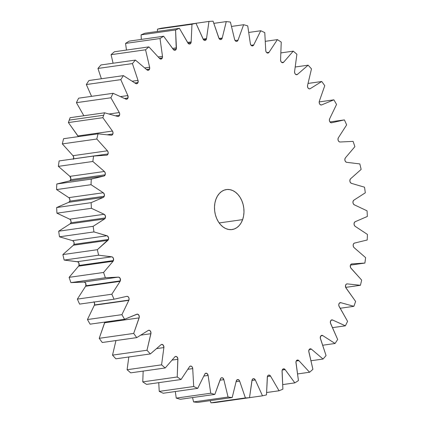<?xml version="1.0" encoding="UTF-8"?>
<svg xmlns="http://www.w3.org/2000/svg" width="424" height="424" viewBox="0 0 424 424"><rect width="100%" height="100%" fill="white"/><g stroke="black" fill="none" stroke-linecap="round" stroke-linejoin="round"><path stroke-width="0.64" d="M205.036 40.455L205.052 40.45A2.523 1.829 -98.1 0 0 206.371 39.209L203.441 39.623L206.371 39.209A2.523 1.829 -98.1 0 0 206.509 38.642L208.963 21.433A189.311 137.095 -98.1 0 1 213.071 21.2A189.311 137.095 81.9 0 0 208.963 21.433L174.492 26.346L208.963 21.433L206.509 38.642L203.149 39.119L206.509 38.642A2.523 1.829 -98.1 0 1 206.371 39.209L205.311 40.386L204.342 40.36L203.472 39.67L195.978 23.304A189.311 137.095 81.9 0 0 191.977 24.242A189.311 137.095 -98.1 0 1 195.978 23.304L161.512 28.185A189.311 137.095 81.9 0 0 157.505 29.124L191.977 24.242L191.16 41.934L187.594 42.437L191.16 41.934A2.523 1.829 -98.1 0 1 190.996 42.808L190.418 43.699L189.57 44.059L188.256 43.46L179.416 28.344A189.311 137.095 81.9 0 0 175.578 29.971A189.311 137.095 -98.1 0 1 179.416 28.344L144.944 33.231A189.311 137.095 81.9 0 0 141.107 34.853L175.578 29.971L176.411 47.864L172.542 48.416L176.411 47.864A2.523 1.829 -98.1 0 1 176.246 49.052L175.345 50.165L174.502 50.286L173.676 49.873L163.638 36.241A189.311 137.095 81.9 0 0 160.023 38.536A189.311 137.095 -98.1 0 1 163.638 36.241L129.166 41.128A189.311 137.095 81.9 0 0 125.552 43.418L160.023 38.536L162.493 56.35L158.189 56.959L162.493 56.35A2.523 1.829 -98.1 0 1 162.355 57.855L161.157 59.069L159.615 58.507L148.893 46.879A189.311 137.095 81.9 0 0 145.559 49.794A189.311 137.095 -98.1 0 1 148.893 46.879L114.422 51.76A189.311 137.095 81.9 0 0 111.088 54.68L145.559 49.794L149.63 67.246L144.695 67.946L149.63 67.246A2.523 1.829 -98.1 0 1 149.55 69.064L148.464 70.252L147.006 69.907L135.415 60.075A189.311 137.095 81.9 0 0 132.415 63.574A189.311 137.095 -98.1 0 1 135.415 60.075L100.944 64.957A189.311 137.095 81.9 0 0 97.944 68.455L132.415 63.574L138.017 80.39L132.14 81.228L138.017 80.39A2.523 1.829 -98.1 0 1 138.028 82.51L137.047 83.655L135.696 83.507L123.416 75.631A189.311 137.095 81.9 0 0 120.798 79.654A189.311 137.095 -98.1 0 1 123.416 75.631L88.95 80.512A189.311 137.095 81.9 0 0 86.332 84.54L120.798 79.654L127.847 95.575L120.416 96.624L127.847 95.575A2.523 1.829 -98.1 0 1 127.969 97.981L127.094 99.073L125.854 99.099L113.091 93.296A189.311 137.095 81.9 0 0 110.892 97.785A189.311 137.095 -98.1 0 1 113.091 93.296L78.62 98.183A189.311 137.095 81.9 0 0 76.426 102.672L110.892 97.785L119.277 112.551L108.957 114.014L119.277 112.551A2.523 1.829 -98.1 0 1 119.531 115.227L118.762 116.266L117.649 116.43L104.59 112.8L70.124 117.681A189.311 137.095 81.9 0 0 69.239 120.114L103.71 115.227A189.311 137.095 -98.1 0 1 104.59 112.8L70.124 117.681A189.311 137.095 81.9 0 0 69.239 120.114A189.311 137.095 81.9 0 0 68.386 122.562L102.852 117.681A189.311 137.095 -98.1 0 1 103.71 115.227L69.239 120.114A189.311 137.095 81.9 0 0 68.386 122.562L78.323 136.602A2.523 1.829 81.9 0 0 77.968 135.945L112.44 131.058A2.523 1.829 -98.1 0 1 112.853 133.984L112.18 134.954L111.199 135.235L98.061 133.825A189.311 137.095 81.9 0 0 96.81 139.019A189.311 137.095 -98.1 0 1 98.061 133.825L63.589 138.706A189.311 137.095 81.9 0 0 62.339 143.906L96.81 139.019L107.442 150.806L108.147 152.285L108.035 153.954L73.564 158.836A2.523 1.829 81.9 0 0 72.976 155.688L107.442 150.806A2.523 1.829 -98.1 0 1 108.035 153.954L107.458 154.845L106.615 155.205L93.598 156.048A189.311 137.095 81.9 0 0 92.851 161.475A189.311 137.095 -98.1 0 1 93.598 156.048L59.127 160.929A189.311 137.095 81.9 0 0 58.38 166.362L92.851 161.475L104.368 171.476L105.232 172.997L105.157 174.821L70.686 179.702A2.523 1.829 81.9 0 0 69.902 176.363L104.368 171.476A2.523 1.829 -98.1 0 1 105.157 174.821L103.96 176.04L91.277 179.108A189.311 137.095 81.9 0 0 91.043 184.689A189.311 137.095 -98.1 0 1 91.277 179.108L56.805 183.995A189.311 137.095 81.9 0 0 56.572 189.57L91.043 184.689L103.265 192.75L104.299 194.277L104.262 196.254L69.79 201.135A2.523 1.829 81.9 0 0 68.794 197.637L103.265 192.75A2.523 1.829 -98.1 0 1 104.262 196.254L103.286 197.399L91.128 202.656A189.311 137.095 81.9 0 0 91.414 208.295A189.311 137.095 -98.1 0 1 91.128 202.656L56.657 207.537A189.311 137.095 81.9 0 0 56.943 213.177L91.414 208.295L104.145 214.29L105.353 215.79L105.359 217.915L70.893 222.801A2.523 1.829 81.9 0 0 69.674 219.176L104.145 214.29A2.523 1.829 -98.1 0 1 105.359 217.915L104.596 218.948L93.158 226.31A189.311 137.095 81.9 0 0 93.958 231.917A189.311 137.095 -98.1 0 1 93.158 226.31L58.687 231.197A189.311 137.095 81.9 0 0 59.492 236.804L93.958 231.917L107.415 235.945L108.544 237.758L108.443 239.465L73.972 244.351A2.523 1.829 81.9 0 0 72.525 240.636L106.996 235.755A2.523 1.829 -98.1 0 1 108.443 239.465L97.335 249.699A189.311 137.095 81.9 0 0 98.638 255.19A189.311 137.095 -98.1 0 1 97.335 249.699L62.863 254.586A189.311 137.095 81.9 0 0 64.167 260.076L98.638 255.19L112.238 256.939L113.335 258.152L113.452 260.564L78.986 265.451A2.523 1.829 81.9 0 0 77.311 261.688L111.777 256.806A2.523 1.829 -98.1 0 1 113.452 260.564A2.523 1.829 -98.1 0 1 113.06 261.269L103.588 272.457A189.311 137.095 81.9 0 0 105.375 277.746A189.311 137.095 -98.1 0 1 103.588 272.457L69.123 277.338A189.311 137.095 81.9 0 0 70.909 282.628L105.375 277.746L118.9 277.174L120.135 278.329L120.321 280.879L85.849 285.76A2.523 1.829 81.9 0 0 85.664 283.211A2.523 1.829 81.9 0 0 83.941 281.992L118.413 277.111A2.523 1.829 -98.1 0 1 120.135 278.329A2.523 1.829 -98.1 0 1 120.321 280.879A2.523 1.829 -98.1 0 1 120.082 281.372L111.83 294.224A189.311 137.095 81.9 0 0 114.067 299.222A189.311 137.095 -98.1 0 1 111.83 294.224L77.359 299.106A189.311 137.095 81.9 0 0 79.601 304.103L114.067 299.222L126.792 296.349A2.523 1.829 -98.1 0 1 126.898 296.334A2.523 1.829 -98.1 0 1 128.705 297.468A2.523 1.829 -98.1 0 1 128.928 300.086L94.457 304.973A2.523 1.829 81.9 0 0 94.054 302.058M205.052 40.45A2.523 1.829 -98.1 0 1 203.154 39.125L195.978 23.304L161.512 28.185A189.311 137.095 81.9 0 0 157.505 29.124L191.977 24.242L191.16 41.934A2.523 1.829 -98.1 0 1 190.996 42.808A2.523 1.829 -98.1 0 1 189.676 44.048A2.523 1.829 -98.1 0 1 187.912 42.994L179.416 28.344L144.944 33.231A189.311 137.095 81.9 0 0 141.107 34.853L175.578 29.971L176.246 49.052A2.523 1.829 -98.1 0 1 174.927 50.297A2.523 1.829 -98.1 0 1 173.326 49.486L163.638 36.241L129.166 41.128A189.311 137.095 81.9 0 0 125.552 43.418L160.023 38.536L162.493 56.35L162.355 57.855A2.523 1.829 -98.1 0 1 161.035 59.095A2.523 1.829 -98.1 0 1 159.615 58.507L148.893 46.879L114.422 51.76A189.311 137.095 81.9 0 0 111.088 54.68L145.559 49.794L149.63 67.246L149.55 69.064A2.523 1.829 -98.1 0 1 148.23 70.305A2.523 1.829 -98.1 0 1 147.006 69.907L135.415 60.075L100.944 64.957A189.311 137.095 81.9 0 0 97.944 68.455L132.415 63.574L138.017 80.39L138.028 82.51A2.523 1.829 -98.1 0 1 136.708 83.751A2.523 1.829 -98.1 0 1 135.696 83.507L123.416 75.631L88.95 80.512A189.311 137.095 81.9 0 0 86.332 84.54L120.798 79.654L127.847 95.575L127.969 97.981A2.523 1.829 -98.1 0 1 126.649 99.221A2.523 1.829 -98.1 0 1 125.854 99.099L113.091 93.296L78.62 98.183A189.311 137.095 81.9 0 0 76.426 102.672L110.892 97.785L119.277 112.551L119.685 113.876L119.531 115.227A2.523 1.829 -98.1 0 1 118.211 116.473A2.523 1.829 -98.1 0 1 117.649 116.43L104.59 112.8A189.311 137.095 81.9 0 0 103.71 115.227A189.311 137.095 81.9 0 0 102.852 117.681L112.44 131.058L112.991 132.474L112.853 133.984L107.129 134.795L112.853 133.984A2.523 1.829 -98.1 0 1 111.533 135.23A2.523 1.829 -98.1 0 1 111.199 135.235L98.061 133.825L63.589 138.706A189.311 137.095 81.9 0 0 62.339 143.906L72.976 155.688L73.675 157.172L73.32 159.339M127.969 97.981L124.481 98.474L127.969 97.981M149.55 69.064L146.518 69.494L149.55 69.064M176.246 49.052L173.31 49.47L176.246 49.052M222.139 38.319L219.208 38.732L222.139 38.319L221.466 39.284L220.485 39.565L219.097 38.568L213.071 21.2L218.805 37.948A2.523 1.829 -98.1 0 0 220.819 39.559A2.523 1.829 -98.1 0 0 222.139 38.319A2.523 1.829 -98.1 0 0 222.218 38.049A2.523 1.829 -98.1 0 1 222.139 38.319M219.054 38.494L222.218 38.049L219.054 38.494M190.996 42.808L188.06 43.221L190.996 42.808M162.355 57.855L159.403 58.274L162.355 57.855M138.028 82.51L134.843 82.961L138.028 82.51M119.531 115.227L115.423 115.81L119.531 115.227M242.623 219.621A20.193 14.623 -98.1 0 1 232.066 229.554A20.193 14.623 -98.1 0 1 217.629 220.48A20.193 14.623 -98.1 0 1 215.848 199.497L217.311 196.296L219.234 193.604L221.545 191.526L224.148 190.143L226.946 189.502L229.834 189.634L232.697 190.53L235.431 192.162L237.922 194.457L240.085 197.335L241.823 200.684L243.084 204.368L243.811 208.258L243.975 212.196L243.577 216.033L242.623 219.621L241.161 222.823L239.237 225.51L236.926 227.593L234.324 228.976L231.52 229.612L228.637 229.485L225.769 228.584L223.04 226.957L220.549 224.662L218.387 221.784L216.643 218.434L215.387 214.745L214.661 210.861L214.496 206.923L214.894 203.085L215.848 199.497A20.193 14.623 -98.1 0 1 226.4 189.565A20.193 14.623 -98.1 0 1 240.843 198.639A20.193 14.623 -98.1 0 1 242.623 219.621L219.166 222.945L242.623 219.621M308.116 65.185A189.311 137.095 -98.1 0 1 311.481 68.873A189.311 137.095 81.9 0 0 308.116 65.185L297.494 74.359L296.471 74.709L295.427 74.2L294.722 73.008L294.59 71.539L296.895 54.272A189.311 137.095 81.9 0 0 293.254 51.15A189.311 137.095 -98.1 0 1 296.895 54.272L294.59 71.539A2.523 1.829 -98.1 0 0 296.763 74.698A2.523 1.829 -98.1 0 0 297.494 74.359L295.963 74.576L297.494 74.359L308.116 65.185L295.194 67.013L308.116 65.185M321.355 104.982A2.523 1.829 -98.1 0 0 321.678 104.892L333.895 99.831L319.171 101.919L333.895 99.831A189.311 137.095 -98.1 0 1 336.55 104.463A189.311 137.095 81.9 0 0 333.895 99.831L321.678 104.892L320.602 104.882L319.664 104.044L319.182 102.672L319.32 101.241L324.768 85.69A189.311 137.095 81.9 0 0 321.736 81.498A189.311 137.095 -98.1 0 1 324.768 85.69L319.32 101.241A2.523 1.829 -98.1 0 0 319.553 103.853A2.523 1.829 -98.1 0 0 321.355 104.982L321.334 104.988M353.091 141.372A189.311 137.095 -98.1 0 1 354.877 146.662A189.311 137.095 81.9 0 0 353.091 141.372L340.059 142.008L338.993 141.627L338.214 140.514L337.986 139.056L338.389 137.747L346.641 124.895A189.311 137.095 81.9 0 0 344.399 119.897A189.311 137.095 -98.1 0 1 346.641 124.895L338.389 137.747A2.523 1.829 -98.1 0 0 338.214 140.514A2.523 1.829 -98.1 0 0 340.059 142.008L353.091 141.372M364.507 187.196A189.311 137.095 -98.1 0 1 365.313 192.803A189.311 137.095 81.9 0 0 364.507 187.196L351.475 183.364L350.489 182.638L349.917 181.324L349.959 179.866L350.6 178.764L361.137 169.415A189.311 137.095 81.9 0 0 359.833 163.924A189.311 137.095 -98.1 0 1 361.137 169.415L350.6 178.764A2.523 1.829 -98.1 0 0 349.917 181.324A2.523 1.829 -98.1 0 0 351.475 183.364L364.507 187.196M367.428 234.43A189.311 137.095 -98.1 0 1 367.195 240.005A189.311 137.095 81.9 0 0 367.428 234.43L355.206 226.363L354.363 225.345L354.04 223.909L354.347 222.547L355.185 221.72L367.343 216.463A189.311 137.095 81.9 0 0 367.057 210.823A189.311 137.095 -98.1 0 1 367.343 216.463L355.185 221.72A2.523 1.829 -98.1 0 0 354.04 223.909A2.523 1.829 -98.1 0 0 355.206 226.363L367.428 234.43M360.411 285.294L345.671 287.382L360.411 285.294A189.311 137.095 81.9 0 0 361.661 280.094A189.311 137.095 -98.1 0 1 360.411 285.294L347.267 283.884L360.411 285.294M345.38 325.817L332.442 327.651L345.38 325.817A189.311 137.095 81.9 0 0 347.574 321.328A189.311 137.095 -98.1 0 1 345.38 325.817L332.612 320.019L345.38 325.817M323.056 359.043L310.914 360.76L323.056 359.043A189.311 137.095 81.9 0 0 326.056 355.545A189.311 137.095 -98.1 0 1 323.056 359.043L311.465 349.212L323.056 359.043M294.834 382.872L282.681 384.594L294.834 382.872A189.311 137.095 81.9 0 0 298.448 380.582A189.311 137.095 -98.1 0 1 294.834 382.872L285.145 369.627L294.834 382.872M262.488 395.815L249.508 397.654L262.488 395.815A189.311 137.095 81.9 0 0 266.495 394.877A189.311 137.095 -98.1 0 1 262.488 395.815L255.317 379.989L262.488 395.815M228.059 397.05L193.588 401.931A189.311 137.095 81.9 0 0 197.727 402.408L232.198 397.526A189.311 137.095 -98.1 0 1 228.059 397.05A189.311 137.095 81.9 0 0 232.198 397.526L236.248 381.07L237.345 379.639L238.929 380.005L239.661 381.171L245.401 397.919L210.929 402.8A189.311 137.095 81.9 0 0 215.037 402.567L249.503 397.686A189.311 137.095 -98.1 0 1 245.401 397.919A189.311 137.095 81.9 0 0 249.503 397.686L252.137 379.798L252.9 378.855L253.96 378.701L255.317 379.989L251.957 380.466L255.317 379.989A2.523 1.829 -98.1 0 0 253.414 378.664A2.523 1.829 -98.1 0 0 251.957 380.476L249.503 397.686L215.037 402.567A189.311 137.095 81.9 0 1 210.929 402.8L210.193 400.643L210.929 402.8L245.401 397.919L239.661 381.171L236.099 381.674L239.661 381.171A2.523 1.829 -98.1 0 0 237.647 379.56A2.523 1.829 -98.1 0 0 236.248 381.07L232.198 397.526L197.727 402.408A189.311 137.095 81.9 0 1 193.588 401.931L192.533 397.564L193.588 401.931L228.059 397.05L223.846 379.644L228.059 397.05M73.548 158.889A2.523 1.829 81.9 0 0 73.564 158.836L108.035 153.954A2.523 1.829 -98.1 0 1 106.716 155.195A2.523 1.829 -98.1 0 1 106.615 155.205L93.598 156.048L59.127 160.929A189.311 137.095 81.9 0 0 58.38 166.362L69.902 176.363L70.85 178.817L70.198 180.507L69.494 180.921L56.805 183.995A189.311 137.095 81.9 0 0 56.572 189.57L68.794 197.637L69.419 198.268L69.96 200.17L69.79 201.135L68.815 202.28L56.657 207.537A189.311 137.095 81.9 0 0 56.943 213.177L69.674 219.176L70.389 219.754L71.062 221.757L70.893 222.801L70.124 223.83L58.687 231.197A189.311 137.095 81.9 0 0 59.492 236.804L72.525 240.636L73.659 241.569L74.073 242.639L73.972 244.351L73.4 245.236L62.863 254.586A189.311 137.095 81.9 0 0 64.167 260.076L77.767 261.825L78.864 263.034L78.986 265.451A2.523 1.829 -98.1 0 1 78.588 266.15L69.123 277.338A189.311 137.095 81.9 0 0 70.909 282.628L84.434 282.061L85.664 283.211L85.849 285.76A2.523 1.829 -98.1 0 1 85.611 286.253L77.359 299.106A189.311 137.095 81.9 0 0 79.601 304.103L114.067 299.222L126.792 296.349L127.82 296.519L128.668 297.404L129.082 298.729L128.928 300.086A2.523 1.829 -98.1 0 1 128.822 300.34L121.916 314.65A189.311 137.095 81.9 0 0 124.577 319.283A189.311 137.095 -98.1 0 1 121.916 314.65L87.45 319.537A189.311 137.095 81.9 0 0 90.105 324.169L124.577 319.283L137.323 314.12L138.807 315.074L139.3 317.184L133.698 333.423A189.311 137.095 81.9 0 0 136.735 337.621A189.311 137.095 -98.1 0 1 133.698 333.423L99.232 338.31A189.311 137.095 81.9 0 0 102.263 342.502L136.735 337.621L148.246 330.444L149.301 330.275L150.303 330.953L150.981 332.983L146.99 350.245A189.311 137.095 81.9 0 0 150.35 353.929A189.311 137.095 -98.1 0 1 146.99 350.245L112.519 355.127A189.311 137.095 81.9 0 0 115.885 358.815L150.35 353.929L160.977 344.76L162 344.405L163.457 345.449L163.881 347.579L161.576 364.841A189.311 137.095 81.9 0 0 165.217 367.968A189.311 137.095 -98.1 0 1 161.576 364.841L127.105 369.728A189.311 137.095 81.9 0 0 130.746 372.85L165.217 367.968L174.789 356.939L175.753 356.414L176.824 356.743L177.836 358.529L177.227 376.994A189.311 137.095 81.9 0 0 181.085 379.507A189.311 137.095 -98.1 0 1 177.227 376.994L142.756 381.881A189.311 137.095 81.9 0 0 146.614 384.388L181.085 379.507L189.454 366.797L190.355 366.103L191.436 366.251L192.321 367.195L192.713 368.604L193.699 386.508L159.228 391.389A189.311 137.095 81.9 0 0 163.245 393.249L197.717 388.363A189.311 137.095 -98.1 0 1 193.699 386.508A189.311 137.095 81.9 0 0 197.717 388.363L204.75 374.175L205.566 373.321L207.156 373.592L208.115 375.431L210.733 393.228L176.262 398.11A189.311 137.095 81.9 0 0 180.375 399.286L214.841 394.405A189.311 137.095 -98.1 0 1 210.733 393.228A189.311 137.095 81.9 0 0 214.841 394.405L220.734 378.378L221.657 377.742L222.738 377.959L223.846 379.644L219.982 380.19L223.846 379.644A2.523 1.829 -98.1 0 0 221.747 377.731L221.736 377.731M243.625 24.714A189.311 137.095 -98.1 0 1 247.738 25.891A189.311 137.095 81.9 0 0 243.625 24.714L238.039 40.158L237.318 41.155L236.269 41.372L235.256 40.741L234.626 39.474L230.412 22.069A189.311 137.095 81.9 0 0 226.273 21.592A189.311 137.095 -98.1 0 1 230.412 22.069L234.626 39.474A2.523 1.829 -98.1 0 0 236.725 41.388A2.523 1.829 -98.1 0 0 238.039 40.158L235.119 40.572L238.039 40.158L243.625 24.714L231.467 26.436L243.625 24.714M252.519 45.909A2.523 1.829 -98.1 0 0 253.722 44.939L251.093 45.315L253.722 44.939L260.755 30.751L248.703 32.457L260.755 30.751A189.311 137.095 -98.1 0 1 264.772 32.611L265.753 50.509A2.523 1.829 -98.1 0 0 267.947 53.048L267.931 53.053A2.523 1.829 -98.1 0 0 269.017 52.316L266.717 52.645L269.017 52.316L277.386 39.612L265.249 41.329L277.386 39.612A189.311 137.095 -98.1 0 1 281.245 42.119A189.311 137.095 81.9 0 0 277.386 39.612L269.017 52.316L268.116 53.016L267.035 52.862L266.145 51.924L265.753 50.509L264.772 32.611A189.311 137.095 81.9 0 0 260.755 30.751L253.722 44.939L252.9 45.792L251.829 45.829L250.87 45.034L250.356 43.683L247.738 25.891L250.356 43.683A2.523 1.829 -98.1 0 0 252.519 45.909L252.503 45.909M213.807 23.357L226.273 21.592L222.218 38.049L226.273 21.592L213.807 23.357M279.056 390.769L266.601 392.534L279.056 390.769A189.311 137.095 81.9 0 0 282.893 389.147A189.311 137.095 -98.1 0 1 279.056 390.769L270.554 376.125L279.056 390.769M309.578 372.24L297.526 373.947L309.578 372.24A189.311 137.095 81.9 0 0 312.912 369.32A189.311 137.095 -98.1 0 1 309.578 372.24L298.851 360.612L309.578 372.24M335.05 343.488L322.622 345.247L335.05 343.488A189.311 137.095 81.9 0 0 337.668 339.46A189.311 137.095 -98.1 0 1 335.05 343.488L322.775 335.607L335.05 343.488M353.876 306.319L340.154 308.264L353.876 306.319A189.311 137.095 81.9 0 0 355.614 301.438A189.311 137.095 -98.1 0 1 353.876 306.319L340.822 302.683L353.876 306.319M364.873 263.071L350.452 265.111L364.873 263.071A189.311 137.095 81.9 0 0 365.621 257.638A189.311 137.095 -98.1 0 1 364.873 263.071L351.856 263.908L364.873 263.071M329.946 121.942L344.399 119.897L331.674 122.764L330.598 122.568L329.729 121.587L329.374 120.162L329.649 118.778L336.55 104.463L329.649 118.778A2.523 1.829 -98.1 0 0 329.697 121.524A2.523 1.829 -98.1 0 0 331.568 122.785L331.557 122.785A2.523 1.829 -98.1 0 0 331.674 122.764L344.399 119.897L329.946 121.942M308.041 83.438L321.736 81.498L310.225 88.674L309.165 88.844L308.169 88.165L307.57 86.872L307.575 85.41L311.481 68.873L307.575 85.41A2.523 1.829 -98.1 0 0 309.69 88.87A2.523 1.829 -98.1 0 0 310.225 88.674L309.117 88.828L310.225 88.674L321.736 81.498L308.041 83.438M282.776 62.699A2.523 1.829 -98.1 0 0 283.683 62.174L281.753 62.45L283.683 62.174L293.254 51.15L280.836 52.91L293.254 51.15L283.683 62.174L282.713 62.704L281.647 62.37L280.842 61.295L280.577 59.842L281.245 42.119L280.577 59.842A2.523 1.829 -98.1 0 0 282.776 62.699L282.766 62.699M268.795 375.07A2.523 1.829 -98.1 0 0 267.311 377.185L266.495 394.877L267.422 376.475L268.079 375.394L269.108 375.06L270.554 376.125L267.396 376.57L270.554 376.125A2.523 1.829 -98.1 0 0 268.795 375.07L268.774 375.07M282.893 389.147L282.103 370.518L282.649 369.325L283.624 368.811L285.145 369.627L282.236 370.041L285.145 369.627A2.523 1.829 -98.1 0 0 283.545 368.822A2.523 1.829 -98.1 0 0 282.061 371.249L282.893 389.147M297.431 360.024A2.523 1.829 -98.1 0 0 295.979 362.769L298.448 380.582L295.952 362.027L296.381 360.734L297.288 360.05L298.851 360.612L296.233 360.983L298.851 360.612A2.523 1.829 -98.1 0 0 297.431 360.024L297.42 360.024M312.912 369.32L308.751 351.125L309.409 349.249L310.405 348.798L311.465 349.212L309.175 349.535L311.465 349.212A2.523 1.829 -98.1 0 0 310.241 348.809L310.225 348.814A2.523 1.829 -98.1 0 0 308.842 351.867L312.912 369.32M326.056 355.545L320.295 337.997L320.767 335.994L321.699 335.373L322.775 335.607L320.862 335.882L322.775 335.607A2.523 1.829 -98.1 0 0 321.763 335.363L321.758 335.368A2.523 1.829 -98.1 0 0 320.449 338.723L326.056 355.545M337.668 339.46L330.397 322.839L330.678 320.751L331.536 319.966L332.612 320.019L331.096 320.231L332.612 320.019A2.523 1.829 -98.1 0 0 331.822 319.897A2.523 1.829 -98.1 0 0 330.619 323.544L337.668 339.46M347.574 321.328L338.909 305.895L338.803 304.427L339.317 303.202L340.822 302.683A2.523 1.829 -98.1 0 0 340.26 302.646A2.523 1.829 -98.1 0 0 339.195 306.563L347.574 321.328M346.938 283.889A2.523 1.829 -98.1 0 0 345.518 285.479A2.523 1.829 -98.1 0 0 346.032 288.055L355.614 301.438L345.692 287.435L345.571 285.267L346.238 284.202L347.267 283.884A2.523 1.829 -98.1 0 0 346.938 283.889L346.917 283.889M361.661 280.094L350.637 267.745L350.319 265.594L350.876 264.406L351.856 263.908A2.523 1.829 -98.1 0 0 351.756 263.919A2.523 1.829 -98.1 0 0 350.309 265.657A2.523 1.829 -98.1 0 0 351.024 268.312L361.661 280.094M365.621 257.638L354.098 247.637L353.346 246.498L353.155 245.03L353.595 243.747L354.506 243.079L367.195 240.005L354.506 243.079A2.523 1.829 -98.1 0 0 353.155 245.03A2.523 1.829 -98.1 0 0 354.098 247.637L365.621 257.638M367.057 210.823L354.326 204.824L353.404 203.949L352.954 202.561L353.134 201.14L353.876 200.17L365.313 192.803L353.876 200.17A2.523 1.829 -98.1 0 0 352.954 202.561A2.523 1.829 -98.1 0 0 354.326 204.824L367.057 210.823M359.833 163.924L346.689 162.312L345.661 161.756L344.977 160.532L344.887 159.064L345.412 157.85L354.877 146.662L345.412 157.85A2.523 1.829 -98.1 0 0 344.977 160.532A2.523 1.829 -98.1 0 0 346.689 162.312L359.833 163.924M157.505 29.124L157.399 31.466L157.505 29.124M141.107 34.853L141.319 39.405L141.107 34.853M125.552 43.418L126.474 50.053L125.552 43.418M111.088 54.68L113.086 63.24L111.088 54.68M97.944 68.455L101.378 78.753L97.944 68.455M86.332 84.54L91.558 96.349L86.332 84.54M76.426 102.672L83.846 115.736L76.426 102.672M93.815 301.766L94.473 302.921L94.457 304.973A2.523 1.829 -98.1 0 1 94.351 305.222L87.45 319.537A189.311 137.095 81.9 0 0 90.105 324.169L124.577 319.283L136.793 314.221A2.523 1.829 -98.1 0 1 137.116 314.131A2.523 1.829 -98.1 0 1 138.918 315.26A2.523 1.829 -98.1 0 1 139.152 317.878L133.698 333.423L99.232 338.31A189.311 137.095 81.9 0 0 102.263 342.502L136.735 337.621L148.246 330.444A2.523 1.829 -98.1 0 1 148.782 330.243A2.523 1.829 -98.1 0 1 150.896 333.704L146.99 350.245L112.519 355.127A189.311 137.095 81.9 0 0 115.885 358.815L150.35 353.929L160.977 344.76A2.523 1.829 -98.1 0 1 161.708 344.415A2.523 1.829 -98.1 0 1 163.881 347.579L161.576 364.841L127.105 369.728A189.311 137.095 81.9 0 0 130.746 372.85L165.217 367.968L174.789 356.939A2.523 1.829 -98.1 0 1 175.695 356.42A2.523 1.829 -98.1 0 1 177.889 359.271L177.227 376.994L142.756 381.881A189.311 137.095 81.9 0 0 146.614 384.388L181.085 379.507L189.454 366.797A2.523 1.829 -98.1 0 1 190.519 366.066A2.523 1.829 -98.1 0 1 192.713 368.604L193.699 386.508L159.228 391.389A189.311 137.095 81.9 0 0 163.245 393.249L197.717 388.363L204.75 374.175A2.523 1.829 -98.1 0 1 205.953 373.21A2.523 1.829 -98.1 0 1 208.115 375.431L210.733 393.228L176.262 398.11A189.311 137.095 81.9 0 0 180.375 399.286L214.841 394.405L220.427 378.955A2.523 1.829 -98.1 0 1 221.747 377.731M104.829 322.065L99.232 338.31L104.68 322.759L139.152 317.878L104.68 322.759A2.523 1.829 81.9 0 0 104.829 322.081M115.959 340.562L112.519 355.127L115.959 340.562M128.806 356.987L127.105 369.728L128.806 356.987M143.164 371.09L142.756 381.881L143.164 371.09M158.751 382.671L159.228 391.389L158.751 382.671M175.298 391.543L176.262 398.11L175.298 391.543M187.806 369.304L192.713 368.604L187.806 369.304M156.498 348.623L163.881 347.579L156.498 348.623M70.909 282.628L105.375 277.746L118.413 277.111L83.941 281.992L70.909 282.628M111.83 294.224L77.359 299.106L85.611 286.253L120.082 281.372L111.83 294.224M85.849 285.76L120.321 280.879A2.523 1.829 -98.1 0 1 120.082 281.372L85.611 286.253A2.523 1.829 81.9 0 0 85.849 285.76M59.492 236.804L93.958 231.917L106.996 235.755L72.525 240.636L59.492 236.804M97.335 249.699L62.863 254.586L73.4 245.236L107.871 240.35L97.335 249.699M73.972 244.351L108.443 239.465A2.523 1.829 -98.1 0 1 107.871 240.35L73.4 245.236A2.523 1.829 81.9 0 0 73.972 244.351M56.572 189.57L91.043 184.689L103.265 192.75L68.794 197.637L56.572 189.57M91.128 202.656L56.657 207.537L68.815 202.28L103.286 197.399L91.128 202.656M69.79 201.135L104.262 196.254A2.523 1.829 -98.1 0 1 103.286 197.399L68.815 202.28A2.523 1.829 81.9 0 0 69.79 201.135M62.339 143.906L96.81 139.019L107.442 150.806L72.976 155.688L62.339 143.906M68.386 122.562L102.852 117.681L112.44 131.058L77.968 135.945L68.386 122.562M58.38 166.362L92.851 161.475L104.368 171.476L69.902 176.363L58.38 166.362M91.277 179.108L56.805 183.995L69.494 180.921L103.96 176.04L91.277 179.108M70.686 179.702L105.157 174.821A2.523 1.829 -98.1 0 1 103.96 176.04L69.494 180.921A2.523 1.829 81.9 0 0 70.686 179.702M56.943 213.177L91.414 208.295L104.145 214.29L69.674 219.176L56.943 213.177M93.158 226.31L58.687 231.197L70.124 223.83L104.596 218.948L93.158 226.31M70.893 222.801L105.359 217.915A2.523 1.829 -98.1 0 1 104.596 218.948L70.124 223.83A2.523 1.829 81.9 0 0 70.893 222.801M64.167 260.076L98.638 255.19L111.777 256.806L77.311 261.688L64.167 260.076M103.588 272.457L69.123 277.338L78.588 266.15L113.06 261.269L103.588 272.457M78.986 265.451L113.452 260.564A2.523 1.829 -98.1 0 1 113.06 261.269L78.588 266.15A2.523 1.829 81.9 0 0 78.986 265.451M121.916 314.65L87.45 319.537L94.351 305.222L128.822 300.34L121.916 314.65M94.457 304.973L128.928 300.086A2.523 1.829 -98.1 0 1 128.822 300.34L94.351 305.222A2.523 1.829 81.9 0 0 94.457 304.973M140.689 335.151L150.896 333.704L140.689 335.151M172.043 360.103L177.889 359.271L172.043 360.103M203.822 376.04L208.115 375.431L203.822 376.04"/></g></svg>
